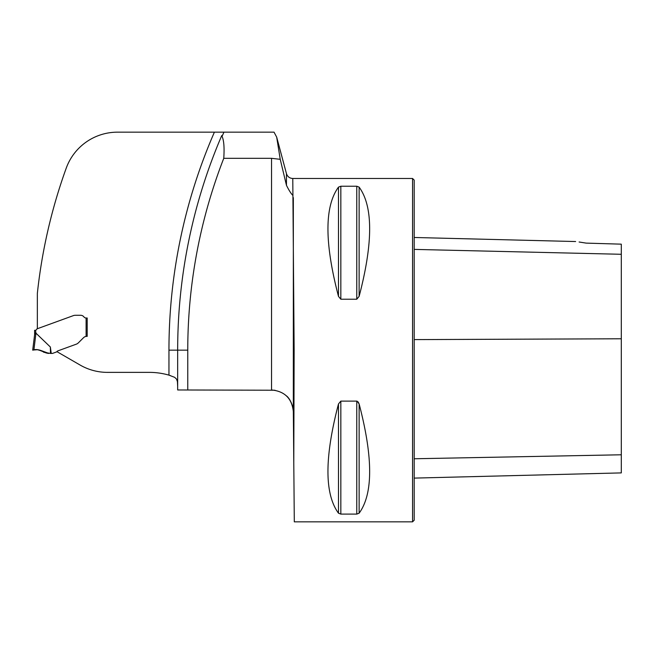 <?xml version="1.0" encoding="UTF-8"?>
<svg xmlns="http://www.w3.org/2000/svg" width="654" height="654" viewBox="0 0 654 654"><rect width="100%" height="100%" fill="white"/><g stroke="black" fill="none" stroke-linecap="round" stroke-linejoin="round"><path stroke-width="0.98" d="M50.35 347.004L51.249 353.43L50.481 353.43L50.35 347.004L35.7 332.927L35.7 330.213L35.153 330.303L35.7 330.213A1.635 1.635 0 0 0 36.567 329.485L36.82 329.06A0.548 0.548 0 0 1 37.106 328.815L73.387 315.612A5.453 5.453 0 0 1 74.115 315.4L74.417 315.351A7.962 5.453 180 0 1 75.692 315.285L80.663 315.285A4.088 4.088 0 0 1 83.933 316.92A4.088 4.088 0 0 0 80.663 315.285L75.692 315.285A7.962 5.453 180 0 0 74.417 315.351L74.115 315.4A5.453 5.453 0 0 0 73.387 315.612L37.343 328.733L37.343 293.491A535.193 535.193 0 0 1 66.242 168.127A54.503 54.503 0 0 1 117.499 132.165L223.93 132.165A536.828 536.828 0 0 0 222.425 135.574L223.93 132.165A536.828 536.828 0 0 0 222.425 135.574L221.731 135.599A536.828 528.669 90 0 0 177.667 350.16L177.667 389.964L274.974 390.234M221.731 135.599C223.856 139.703 224.526 147.281 223.758 158.325L271.541 158.325L280.231 159.314L276.683 137.144L274.042 132.165L223.93 132.165M83.933 316.92A2.722 2.722 0 0 0 86.107 318.007L87.203 318.007L87.203 336.377L87.203 318.007L86.107 318.007A2.722 2.722 0 0 1 83.933 316.92M177.667 386.375L177.422 381.56L176.498 379.05L174.659 377.333L168.953 375.143A70.853 70.853 0 0 0 149.333 372.371L107.419 372.371A54.503 54.503 0 0 1 80.164 365.071L56.89 351.631A2.175 2.175 0 0 1 57.895 350.871L76.338 344.159A5.453 5.453 0 0 0 77.45 343.603A7.194 5.453 -45 0 0 78.578 342.639L83.573 337.652A4.357 4.357 0 0 1 86.107 336.409L86.107 318.007M223.758 158.325A545.109 536.828 180 0 0 187.763 350.16L187.763 389.964M280.231 159.314L286.46 185.319L286.46 173.637L276.683 137.144M293.785 462.533L294.145 350.16L292.779 178.485L412.568 178.485L412.568 521.835L294.3 521.835L293.335 411.57L292.779 406.853C291.038 401.442 288.929 397.779 286.46 395.874M357.117 401.164L359.128 403.951L358.179 401.932M340.832 299.213L338.478 296.376C324.441 242.773 324.441 206.353 338.478 187.134L340.832 186.227L356.765 186.227L359.128 187.134C373.156 206.353 373.156 242.773 359.128 296.376L356.765 299.213L340.832 299.213L340.832 186.227M359.12 296.385L359.128 187.134M338.478 513.194C324.441 493.966 324.441 457.555 338.478 403.951L340.832 401.115L356.765 401.115L356.765 514.101L340.832 514.101L338.478 513.194L338.478 403.951M359.128 513.194L359.128 403.951C373.156 457.555 373.156 493.966 359.128 513.194L356.765 514.101M292.779 195.309C291.005 193.568 288.904 190.24 286.46 185.319M271.541 158.325L271.541 389.964C284.662 391.256 291.929 398.458 293.335 411.57L293.335 197.655M168.953 375.143A70.853 70.853 0 0 1 170.359 375.559A70.853 70.853 0 0 0 168.953 375.143L168.953 350.16L187.763 350.16M579.101 242.005L586.148 243.116C572.953 241.081 572.953 241.081 586.148 243.116L621.3 244.163L621.3 254.283L414.203 249.395M412.568 178.485L414.203 180.12L414.203 520.2L412.568 521.835M414.203 478.107L621.3 472.899L621.3 254.283M51.249 353.43L52.271 353.43A1.087 1.087 0 0 0 52.647 353.364L56.383 352.007A1.087 1.087 0 0 0 56.89 351.631M35.7 332.927L34.621 334.546L35.7 332.927M86.655 336.377L86.107 336.409M34.621 334.546L32.7 350.16L33.894 349.964L32.7 350.16L34.621 334.546L34.605 330.303L35.153 330.303M50.481 353.43L43.753 352.244C40.859 349.98 37.572 349.22 33.894 349.964L36.011 332.706M33.894 349.964L36.935 349.759M40.27 350.25L41.791 350.871M48.846 353.413L48.846 353.413C43.409 352.825 37.899 347.903 32.725 350.16L33.665 349.996C39.387 348.108 43.45 353.201 48.846 353.413L41.218 350.593M214.398 132.165A545.542 545.542 0 0 0 168.953 350.16M621.3 338.78L414.203 339.606M621.3 454.783L414.203 458.765M356.765 299.213L356.765 186.227M338.478 296.376L338.478 187.134M340.832 514.101L340.832 401.115M286.46 173.637C287.474 176.678 289.583 178.297 292.779 178.485M575.626 241.539L414.203 237.484"/></g></svg>
